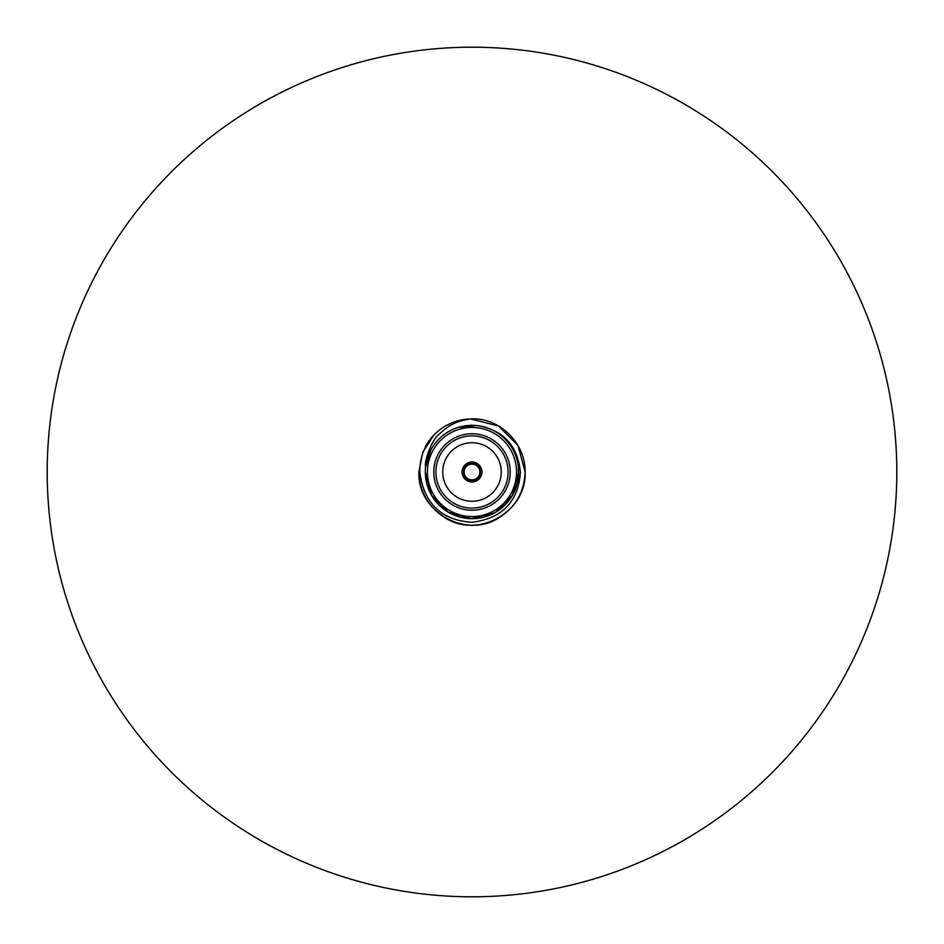 <?xml version="1.0" encoding="UTF-8"?>
<svg xmlns="http://www.w3.org/2000/svg" width="944" height="944" viewBox="0 0 944 944"><rect width="100%" height="100%" fill="white"/><g stroke="black" fill="none" stroke-linecap="round" stroke-linejoin="round"><path stroke-width="1.42" d="M47.2 472A424.8 424.8 0 0 0 472 896.8A424.8 424.8 0 0 0 896.8 472A424.8 424.8 0 0 0 472 47.2A424.8 424.8 0 0 0 47.2 472M472.637 481.959L472.637 479.835A7.859 7.859 0 0 1 471.363 479.835L471.363 481.11A9.133 9.133 0 0 1 462.867 472A9.133 9.133 0 0 1 471.363 462.89L471.363 464.165A7.859 7.859 0 0 0 464.141 472A7.859 7.859 0 0 0 471.363 479.835L471.363 481.959A9.983 9.983 0 0 0 481.983 472A9.983 9.983 0 0 0 471.363 462.041L471.363 464.165A7.859 7.859 0 0 1 472.637 464.165L472.637 462.041M518.398 477.133L518.362 466.584M430.912 449.851L425.579 467.174C423.868 459.811 433.178 438.169 438.807 434.535C449.25 424.965 455.374 421.354 470.525 418.924L498.55 426.015L517.985 445.45L525.1 472C526.905 511.259 478.549 539.189 445.45 517.985C428.47 507.353 419.62 492.025 418.9 472L422.688 452.318L433.886 435.031C424.363 445.639 419.667 457.97 419.82 472C423.785 503.423 441.178 520.191 472 522.303C502.279 518.445 518.421 501.677 520.415 472C517.572 445.662 503.447 430.24 478.053 425.72M521.961 489.983L521.56 491.069M525.1 472C524.38 492.025 515.53 507.353 498.55 517.985C465.451 539.189 417.095 511.259 418.9 472L422.688 452.318L433.886 435.031A53.1 53.1 0 0 1 470.525 418.924L498.55 426.015L517.985 445.45L525.1 472C524.38 492.025 515.53 507.353 498.55 517.985C465.451 539.189 417.095 511.259 418.9 472L422.688 452.318L433.886 435.031L422.688 452.318L418.9 472C417.095 511.259 465.451 539.189 498.55 517.985C515.53 507.353 524.38 492.025 525.1 472C525.643 443.279 499.695 417.177 470.525 418.924L472 418.9L470.525 418.924M494.75 512.757L471.469 518.669L448.376 512.262L431.491 495.187L425.319 472A46.681 46.681 0 0 0 472 518.681A46.681 46.681 0 0 0 518.681 472A46.681 46.681 0 0 1 472 518.681A46.681 46.681 0 0 1 425.319 472A46.681 46.681 0 0 1 472 425.319A46.681 46.681 0 0 1 518.681 472L512.45 495.293L495.435 512.368M510.232 472A38.232 38.232 0 0 0 472 433.768A38.232 38.232 0 0 0 433.768 472A38.232 38.232 0 0 0 472 510.232A38.232 38.232 0 0 0 510.232 472M508.108 472A36.108 36.108 0 0 0 472 435.892A36.108 36.108 0 0 0 435.892 472A36.108 36.108 0 0 0 472 508.108A36.108 36.108 0 0 0 508.108 472M501.264 472A29.264 29.264 0 0 0 472 442.736A29.264 29.264 0 0 0 442.736 472A29.264 29.264 0 0 0 472 501.264A29.264 29.264 0 0 0 501.264 472M471.363 462.041A9.983 9.983 0 0 0 462.017 472A9.983 9.983 0 0 0 471.363 481.959M479.859 472A7.859 7.859 0 0 0 472.637 464.165L472.637 462.89A9.133 9.133 0 0 1 481.133 472A9.133 9.133 0 0 1 472.637 481.11L472.637 479.835A7.859 7.859 0 0 0 479.859 472M476.46 425.532L458.43 427.337M425.272 446.783A53.1 53.1 0 0 1 433.886 435.031M427.443 472A44.557 44.557 0 0 0 472 516.557A44.557 44.557 0 0 0 516.557 472A44.557 44.557 0 0 0 472 427.443A44.557 44.557 0 0 0 427.443 472"/></g></svg>
